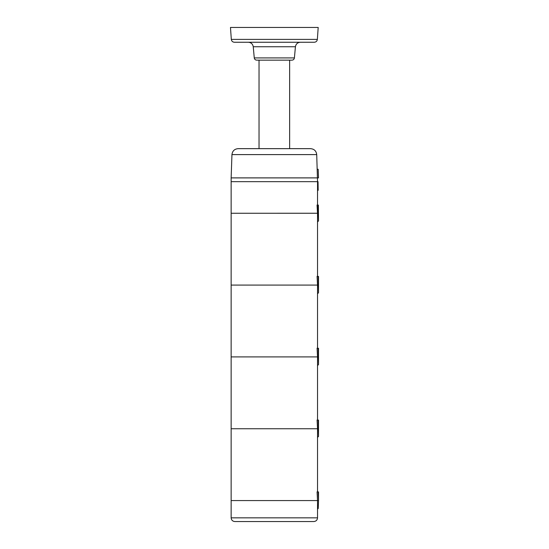 <?xml version="1.0" encoding="UTF-8"?>
<svg xmlns="http://www.w3.org/2000/svg" width="549" height="549" viewBox="0 0 549 549"><rect width="100%" height="100%" fill="white"/><g stroke="black" fill="none" stroke-linecap="round" stroke-linejoin="round"><path stroke-width="0.82" d="M318.523 491.911L318.523 500.571L318.125 491.911L317.075 491.856L317.521 500.571L318.523 500.571L318.242 508.456L317.535 509.122L317.528 500.571L231.143 500.571L231.143 517.844L317.535 517.844C317.315 520.095 316.08 521.33 313.829 521.55L234.842 521.55C232.591 521.33 231.362 520.095 231.143 517.844M317.988 205.065L317.048 205.024L317.953 205.072L318.516 220.959L317.521 221.892L317.521 213.259M317.233 169.257L318.187 169.257L318.495 177.897L231.143 177.897L231.143 181.664L317.535 181.664L231.143 181.664L231.143 213.259L317.507 213.252L231.143 213.259L231.143 285.082L317.521 285.082L231.143 285.082L231.143 356.912L317.521 356.912L231.143 356.912L231.143 428.742L317.521 428.742L231.143 428.742L231.143 500.571L317.521 500.571M318.516 285.082L317.521 285.082L317.075 276.367L318.125 276.422L318.516 292.789L318.523 276.422M318.523 276.442L318.125 276.422M318.516 220.959L318.386 205.065M318.516 364.618L317.521 365.552L317.521 356.912L318.523 356.912L318.523 364.461L318.125 348.251L317.075 348.196L317.521 356.912M318.516 428.742L317.521 428.742L317.075 420.026L318.125 420.081L318.516 436.448L318.523 420.081L318.125 420.081M318.516 292.789L317.521 293.722L317.521 285.082M318.523 348.272L318.125 348.251M318.516 356.912L318.523 348.251M317.048 205.024L317.507 213.259L318.495 213.259M317.953 205.072L318.386 205.086M317.535 190.359L318.173 190.325L318.043 181.664L317.535 181.664L316.718 154.605L231.953 154.605C232.419 150.968 234.471 148.985 238.122 148.649L310.556 148.649L289.639 148.649L289.639 60.157M318.516 436.448L317.521 437.381L317.521 428.742M318.523 491.931L318.125 491.911M259.032 60.157L259.032 148.649L238.122 148.649M317.356 39.391L318.194 27.45L230.477 27.45L231.314 39.391C231.589 41.148 232.618 42.108 234.396 42.259L314.282 42.259C316.052 42.108 317.082 41.148 317.356 39.391L231.314 39.391M294.408 57.913L254.262 57.913C254.503 59.292 255.326 60.04 256.719 60.157L291.951 60.157C293.351 60.04 294.168 59.292 294.408 57.913L295.424 46.747C295.911 43.989 297.551 42.493 300.344 42.259M254.262 57.913L253.247 46.747L295.424 46.747M317.535 509.122L317.535 517.844M317.535 276.367L317.535 221.878M317.535 420.026L317.535 365.538M317.535 348.196L317.535 293.708M317.535 181.664L317.535 205.017M317.535 491.856L317.535 437.368M231.953 154.605L231.143 177.897M253.247 46.747C252.76 43.989 251.119 42.493 248.326 42.259M316.718 154.605C316.258 150.968 314.2 148.985 310.556 148.649"/></g></svg>
